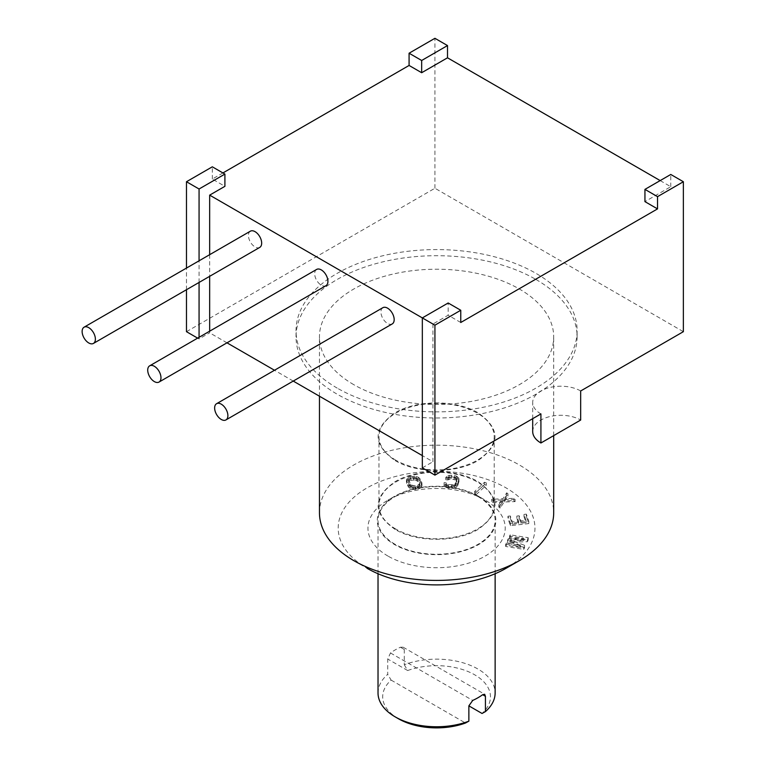 <?xml version="1.0" encoding="UTF-8"?>
<svg xmlns="http://www.w3.org/2000/svg" width="766" height="766" viewBox="0 0 766 766"><rect width="100%" height="100%" fill="white"/><g stroke="black" fill="none" stroke-linecap="round" stroke-linejoin="round"><path stroke-width="0.57" stroke-dasharray="3.83 2.87" d="M422.334 317.909L432.934 324.028L448.167 315.228L448.167 302.991M222.916 172.944L212.316 179.062L224.907 186.329M660.177 180.594L670.777 186.713L644.943 201.63M460.759 322.496L448.167 315.228M209.664 254.685L209.664 276.325M209.664 331.19L209.664 332.827L199.064 338.945L199.064 337.308M432.934 324.028L432.934 461.735L422.334 455.607M293.234 381.075L274.496 370.256M226.985 342.823L209.664 332.827M250.367 231.188A9.374 5.41 -120 0 0 248.931 238.695A9.374 5.41 -120 0 0 255.049 246.958A9.374 5.41 -120 0 0 259.731 247.418M382.866 307.693A9.374 5.41 -120 0 0 381.43 315.199A9.374 5.41 -120 0 0 387.548 323.453A9.374 5.41 -120 0 0 392.24 323.922M316.617 269.44A9.374 5.41 -120 0 0 315.18 276.947A9.374 5.41 -120 0 0 321.299 285.201A9.374 5.41 -120 0 0 325.981 285.67M422.334 467.854L432.934 461.735M670.777 186.713L670.777 174.466M186.473 331.678L434.925 188.244L683.368 331.678M434.925 188.244L434.925 38.3M186.473 289.711L186.473 268.071M212.316 179.062L212.316 166.816M199.064 282.443L199.064 260.804M199.064 338.945L197.647 338.132M540.92 413.918A28.112 16.23 180 0 1 532.696 402.447A28.112 16.23 180 0 1 550.045 387.452A28.112 16.23 180 0 1 580.676 390.966M337.203 388.103A140.542 81.139 180 0 1 296.04 330.72A140.542 81.139 180 0 1 382.799 255.758A140.542 81.139 180 0 1 535.951 273.347A140.542 81.139 180 0 1 577.114 330.72A140.542 81.139 180 0 1 490.364 405.693A140.542 81.139 180 0 1 337.203 388.103M535.951 279.466A140.542 81.139 180 0 1 577.114 336.849A140.542 81.139 180 0 1 490.364 411.811A140.542 81.139 180 0 1 337.203 394.222A140.542 81.139 180 0 1 296.04 336.849A140.542 81.139 180 0 1 382.799 261.876A140.542 81.139 180 0 1 535.951 279.466M353.758 384.656A117.121 67.619 180 0 1 319.46 336.849A117.121 67.619 180 0 1 391.761 274.372A117.121 67.619 180 0 1 519.396 289.031A117.121 67.619 180 0 1 553.694 336.849A117.121 67.619 180 0 1 481.393 399.316A117.121 67.619 180 0 1 353.758 384.656M319.46 512.799A117.121 67.619 180 0 1 391.761 450.331A117.121 67.619 180 0 1 519.396 464.981A117.121 67.619 180 0 1 553.694 512.799M353.758 560.607L367.01 568.257A98.383 56.799 180 0 1 367.01 487.932A98.383 56.799 180 0 1 506.144 487.932A98.383 56.799 180 0 1 506.144 568.257M388.046 556.116A68.634 39.621 180 0 1 388.046 500.083A68.634 39.621 180 0 1 485.108 500.083L485.108 500.083A68.634 39.621 180 0 1 485.108 556.116A68.634 39.621 180 0 1 388.046 556.116M508.289 538.718L523.82 538.249L509.601 535.98L510.166 534.802L528.224 537.694L527.381 539.456L509.83 539.8L524.566 545.315L523.724 547.077L505.665 544.186L506.23 543.017L520.44 545.287L507.542 540.279L508.289 538.718L508.289 541.007L523.82 540.547L509.601 538.278L510.166 537.1L528.224 539.992L527.381 541.744L509.83 542.098L524.566 547.613L523.724 549.375L505.665 546.484L506.23 545.315L520.44 547.585L507.542 542.577L508.289 541.007M507.963 516.227L510.309 515.958L512.358 521.933L518.611 521.215L516.839 516.045L519.185 515.777L520.957 520.947L526.041 520.373L524.001 514.398L526.347 514.13L528.799 521.292L510.415 523.389L507.963 516.227L507.963 518.525L510.309 518.256L512.358 524.222L518.611 523.513L516.839 518.343L519.185 518.075L520.957 523.245L526.041 522.661L524.001 516.696L526.347 516.428L528.799 523.59L510.415 525.687L507.963 518.525M501.96 499.911L492.94 500.255L491.686 499.279L502.927 498.743L506.699 492.806L507.963 493.783L504.832 498.676L513.842 498.331L515.106 499.308L504.181 499.71L500.093 505.78L498.829 504.804L501.96 499.911L501.96 502.209L492.94 502.553L491.686 501.577L502.927 501.031L506.699 495.104L507.963 496.081L504.832 500.974L513.842 500.629L515.106 501.606L504.181 502.008L500.093 508.078L498.829 507.102L501.96 502.209M476.442 492.088L474.652 491.446L484.514 482.245L486.305 482.886L476.442 492.088L476.442 494.376L474.652 493.744L484.514 484.543L486.305 485.184L476.442 494.376M444.069 483.806L444.089 482.637L446.166 482.858L446.291 483.576L448.493 484.505L453.06 484.754L455.78 482.944L456.862 479.545L456.325 477.85L451.021 476.586L447.823 477.649L445.745 477.429L448.12 475.571L451.452 475.226L456.22 475.964L458.949 478.597L457.857 483.164L454.497 485.845L448.062 485.864L444.069 483.806L444.069 486.104L444.089 484.935L446.166 485.146L446.291 485.864L448.493 486.803L454.238 486.707L455.78 485.232L456.862 481.843L456.325 480.148L451.021 478.874L447.823 479.947L445.745 479.727L446.454 478.626L449.652 477.563L456.22 478.262L458.949 480.895L457.857 485.452L456.172 487.387L452.974 488.449L448.062 488.162L444.069 486.104M410.346 476.72L414.856 476.241L418.207 477.132L420.18 478.97L421.98 483.451L420.812 485.558L418.083 486.707L413.573 487.195L410.222 486.305L408.249 484.466L406.449 479.976L408.766 477.218L410.346 476.72L410.346 479.018L414.856 478.53L418.207 479.43L420.18 481.259L421.98 485.749L420.812 487.856L418.083 489.005L413.573 489.493L410.222 488.593L408.249 486.764L406.449 482.274L407.627 480.177L410.346 479.018M415.162 477.62L410.988 478.051L408.584 479.87L411.045 484.974L414.732 485.816L419.49 484.332L419.758 482.618L418.15 479.296L415.162 477.62L415.162 479.918L410.988 480.349L408.939 481.393L408.671 483.107L410.279 486.439L413.267 488.105L417.441 487.674L419.845 485.855L418.15 481.584L415.162 479.918M478.482 496.253L478.482 496.253A59.26 34.211 180 0 1 478.482 544.645A59.26 34.211 180 0 1 394.672 544.645A59.26 34.211 180 0 1 394.672 496.253A59.26 34.211 180 0 1 478.482 496.253L485.108 500.083M395.17 544.358A58.561 33.809 180 0 1 378.021 520.449A58.561 33.809 180 0 1 414.167 489.215A58.561 33.809 180 0 1 477.984 496.54A58.561 33.809 180 0 1 495.133 520.449A58.561 33.809 180 0 1 458.987 551.683A58.561 33.809 180 0 1 395.17 544.358M378.021 692.962A58.561 33.809 180 0 1 387.72 674.319L387.72 659.019L390.497 652.967A58.561 33.809 180 0 1 400.436 647.232L403.136 647.203L404.285 649.453L404.285 664.754A58.561 33.809 180 0 1 477.984 669.053A58.561 33.809 180 0 1 495.133 692.962M398.483 718.776A53.879 31.1 180 0 1 391.11 680.093L387.72 674.319M404.285 664.754L407.675 670.537A53.879 31.1 180 0 1 474.671 674.789A53.879 31.1 180 0 1 482.044 713.472M391.11 680.093L465.479 723.027M407.675 670.537L387.72 659.019M509.601 535.98L509.601 538.278M523.82 538.249L523.82 540.547M507.542 540.279L507.542 542.577M520.44 545.287L520.44 547.585M506.23 543.017L506.23 545.315M505.665 544.186L505.665 546.484M523.724 547.077L523.724 549.375M524.566 545.315L524.566 547.613M509.83 539.8L509.83 542.098M527.381 539.456L527.381 541.744M528.224 537.694L528.224 539.992M510.166 534.802L510.166 537.1M512.358 521.933L512.358 524.222M510.309 515.958L510.309 518.256M510.415 523.389L510.415 525.687M528.799 521.292L528.799 523.59M526.347 514.13L526.347 516.428M524.001 514.398L524.001 516.696M526.041 520.373L526.041 522.661M520.957 520.947L520.957 523.245M519.185 515.777L519.185 518.075M516.839 516.045L516.839 518.343M518.611 521.215L518.611 523.513M491.686 499.279L491.686 501.577M492.94 500.255L492.94 502.553M498.829 504.804L498.829 507.102M500.093 505.78L500.093 508.078M504.181 499.71L504.181 502.008M515.106 499.308L515.106 501.606M513.842 498.331L513.842 500.629M504.832 498.676L504.832 500.974M507.963 493.783L507.963 496.081M506.699 492.806L506.699 495.104M502.927 498.743L502.927 501.031M484.514 482.245L484.514 484.543M474.652 491.446L474.652 493.744M486.305 482.886L486.305 485.184M446.166 482.858L446.166 485.146M444.089 482.637L444.089 484.935M445.17 484.859L445.17 487.147M446.406 485.452L446.406 487.75M448.062 485.864L448.062 488.162M451.174 486.199L451.174 488.488M452.974 486.151L452.974 488.449M454.497 485.845L454.497 488.143M456.172 485.089L456.172 487.387M457.149 484.256L457.149 486.554M457.857 483.164L457.857 485.452M458.939 479.765L458.939 482.063M458.949 478.597L458.949 480.895M458.547 477.62L458.547 479.909M457.455 476.567L457.455 478.855M456.22 475.964L456.22 478.262M454.564 475.552L454.564 477.85M451.452 475.226L451.452 477.524M449.652 475.265L449.652 477.563M448.12 475.571L448.12 477.869M446.454 476.337L446.454 478.626M445.745 477.429L445.745 479.727M447.823 477.649L447.823 479.947M448.378 477.007L448.378 479.305M449.565 476.663L449.565 478.961M451.021 476.586L451.021 478.874M454.123 476.912L454.123 479.21M455.435 477.285L455.435 479.583M456.325 477.85L456.325 480.148M456.804 478.606L456.804 480.895M456.862 479.545L456.862 481.843M455.78 482.944L455.78 485.232M455.148 483.806L455.148 486.104M454.238 484.418L454.238 486.707M453.06 484.754L453.06 487.052M451.605 484.84L451.605 487.128M448.493 484.505L448.493 486.803M447.181 484.131L447.181 486.429M446.291 483.576L446.291 485.864M414.856 476.241L414.856 478.53M413.056 476.289L413.056 478.587M408.766 477.218L408.766 479.516M407.627 477.879L407.627 480.177M406.698 478.98L406.698 481.278M406.449 479.976L406.449 482.274M406.641 481.144L406.641 483.442M408.249 484.466L408.249 486.764M409.121 485.52L409.121 487.818M410.222 486.305L410.222 488.593M412.003 486.975L412.003 489.263M413.573 487.195L413.573 489.493M415.373 487.147L415.373 489.445M418.083 486.707L418.083 489.005M419.663 486.219L419.663 488.517M420.812 485.558L420.812 487.856M421.731 484.447L421.731 486.745M421.98 483.451L421.98 485.749M421.788 482.293L421.788 484.591M420.18 478.97L420.18 481.259M419.308 477.907L419.308 480.205M418.207 477.132L418.207 479.43M416.426 476.462L416.426 478.76M410.988 478.051L410.988 480.349M413.697 477.62L413.697 479.918M416.388 477.907L416.388 480.196M417.384 478.463L417.384 480.751M418.15 479.296L418.15 481.584M419.758 482.618L419.758 484.916M419.845 483.557L419.845 485.855M419.49 484.332L419.49 486.63M418.686 484.945L418.686 487.233M417.441 485.376L417.441 487.674M414.732 485.816L414.732 488.114M413.267 485.807L413.267 488.105M412.041 485.529L412.041 487.827M411.045 484.974L411.045 487.272M410.279 484.141L410.279 486.439M408.671 480.818L408.671 483.107M408.584 479.87L408.584 482.168M408.939 479.104L408.939 481.393M409.743 478.491L409.743 480.789M532.696 431.517A28.112 16.23 180 0 1 550.045 416.522A28.112 16.23 180 0 1 580.676 420.036M395.17 529.44C372.477 513.498 372.477 497.565 395.17 481.623C416.723 468.524 456.431 468.514 477.984 481.623C500.677 497.565 500.677 513.498 477.984 529.44C456.431 542.539 416.733 542.539 395.17 529.44M395.83 529.057A57.622 33.264 180 0 1 378.959 505.531A57.622 33.264 180 0 1 414.53 474.796A57.622 33.264 180 0 1 477.323 482.005A57.622 33.264 180 0 1 494.194 505.531A57.622 33.264 180 0 1 458.633 536.267A57.622 33.264 180 0 1 395.83 529.057M395.83 460.203A57.622 33.264 180 0 1 378.959 436.677A57.622 33.264 180 0 1 414.53 405.942A57.622 33.264 180 0 1 477.323 413.152A57.622 33.264 180 0 1 494.194 436.677A57.622 33.264 180 0 1 458.633 467.413A57.622 33.264 180 0 1 395.83 460.203M395.17 460.586C416.733 473.694 456.431 473.685 477.984 460.586C500.677 444.644 500.677 428.711 477.984 412.769C456.431 399.67 416.723 399.67 395.17 412.769C372.477 428.711 372.477 444.644 395.17 460.586M404.285 649.453L400.436 647.232M390.497 652.967L472.718 700.43M577.114 336.849L577.114 330.72M296.04 336.849L296.04 330.72M553.694 435.615L553.694 336.849M319.46 396.214L319.46 336.849M394.672 496.253L388.046 500.083M495.133 573.734L495.133 520.449M378.021 573.734L378.021 520.449M403.136 647.203L484.648 694.264M532.696 418.667L532.696 402.447M378.959 436.677L378.959 505.531M494.194 436.677L494.194 505.531"/><path stroke-width="1.15" d="M199.064 260.804L199.064 189.001L224.907 174.083L224.907 186.329L209.664 195.129L422.334 317.909L422.334 467.854L434.925 475.121L434.925 325.177L460.759 310.259L448.167 302.991L422.334 317.909L434.925 325.177M660.177 180.594L447.507 57.804L421.673 72.722L409.082 65.455L222.916 172.944M460.759 310.259L460.759 322.496L657.525 208.898L644.943 201.63L644.943 189.384L657.525 196.651L683.368 181.734L670.777 174.466L644.943 189.384M209.664 195.129L209.664 254.685M209.664 276.325L209.664 331.19M422.334 455.607L293.234 381.075M274.496 370.256L226.985 342.823M93.442 343.427L259.731 247.418A9.374 5.41 -120 0 0 261.168 239.911A9.374 5.41 -120 0 0 255.049 231.658A9.374 5.41 -120 0 0 250.367 231.188L84.069 327.197A9.374 5.41 -120 0 0 82.632 334.704A9.374 5.41 -120 0 0 88.76 342.967A9.374 5.41 -120 0 0 93.442 343.427A9.374 5.41 -120 0 0 94.879 335.92A9.374 5.41 -120 0 0 88.76 327.666A9.374 5.41 -120 0 0 84.069 327.197M225.941 419.931L392.24 323.922A9.374 5.41 -120 0 0 393.676 316.415A9.374 5.41 -120 0 0 387.548 308.152A9.374 5.41 -120 0 0 382.866 307.693L216.577 403.701A9.374 5.41 -120 0 0 215.141 411.208A9.374 5.41 -120 0 0 221.259 419.462A9.374 5.41 -120 0 0 225.941 419.931A9.374 5.41 -120 0 0 227.378 412.414A9.374 5.41 -120 0 0 221.259 404.161A9.374 5.41 -120 0 0 216.577 403.701M159.031 382.062L325.981 285.67A9.374 5.41 -120 0 0 327.417 278.163A9.374 5.41 -120 0 0 321.299 269.9A9.374 5.41 -120 0 0 316.617 269.44L149.657 365.832A9.374 5.41 -120 0 0 148.221 373.339A9.374 5.41 -120 0 0 154.349 381.592A9.374 5.41 -120 0 0 159.031 382.062A9.374 5.41 -120 0 0 160.467 374.555A9.374 5.41 -120 0 0 154.349 366.292A9.374 5.41 -120 0 0 149.657 365.832M683.368 181.734L683.368 331.678L580.676 390.966L580.676 420.036L540.92 442.987L540.92 413.918L434.925 475.121M657.525 208.898L657.525 196.651M447.507 45.567L434.925 38.3L409.082 53.218L421.673 60.485L447.507 45.567L447.507 57.804M421.673 72.722L421.673 60.485M409.082 65.455L409.082 53.218M197.647 338.132L186.473 331.678L186.473 289.711M186.473 268.071L186.473 181.734L199.064 189.001M224.907 174.083L212.316 166.816L186.473 181.734M199.064 337.308L199.064 282.443M553.694 435.615L553.694 512.799A117.121 67.619 180 0 1 519.396 560.607A117.121 67.619 180 0 1 353.758 560.607L353.758 560.607A117.121 67.619 180 0 1 319.46 512.799L319.46 396.214M519.396 560.607L506.144 568.257A98.383 56.799 180 0 1 367.01 568.257M482.657 694.695L485.433 696.304L484.648 694.264L482.657 694.695A58.561 33.809 180 0 1 472.718 700.43L468.869 705.859L468.869 721.16A58.561 33.809 180 0 1 395.17 716.861L395.17 716.861A58.561 33.809 180 0 1 378.021 692.962L378.021 573.734M485.433 696.304L485.433 711.595A58.561 33.809 180 0 0 495.133 692.962L495.133 573.734M468.869 721.16L465.479 723.027A53.879 31.1 180 0 1 398.483 718.776L395.17 716.861M468.869 705.859L482.044 713.472L485.433 711.595M540.92 442.987A28.112 16.23 180 0 1 532.696 431.517L532.696 418.667"/></g></svg>

